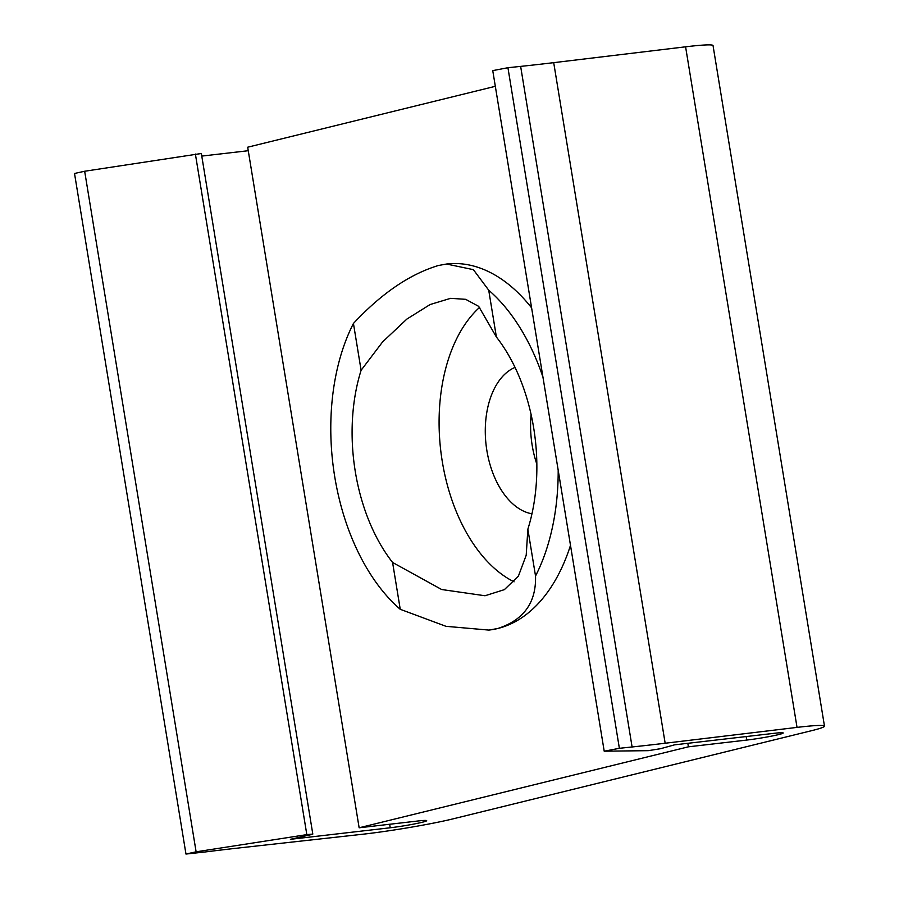 <?xml version="1.0" encoding="UTF-8"?>
<svg xmlns="http://www.w3.org/2000/svg" width="899" height="899" viewBox="0 0 899 899"><rect width="100%" height="100%" fill="white"/><g stroke="black" fill="none" stroke-linecap="round" stroke-linejoin="round"><path stroke-width="1.35" d="M496.394 337.013L478.639 306.334L465.66 299.322L450.613 298.333L430.104 304.536L406.887 319.066L382.603 341.912L361.106 370.287L353.442 323.449C381.401 293.501 409.697 274.195 438.33 265.52L446.522 264.025L473.391 269.666L488.719 290.186L496.394 337.013A149.706 91.372 83.4 0 1 533.658 427.812A149.706 91.372 -96.6 0 1 527.859 529.196L526.207 555.222L518.375 576.169L504.373 589.643L485.022 595.756L441.656 589.519L392.582 562.459L400.246 609.297L445.994 626.322L488.876 630.087L497.765 628.502A184.25 112.465 83.4 0 1 489.213 630.042A184.25 112.465 83.4 0 1 489.202 630.042L489.213 630.042M514.071 581.822A149.706 91.372 -96.6 0 1 442.297 461.603A149.706 91.372 83.4 0 1 479.706 307.301M392.582 562.459A149.706 91.372 -96.6 0 1 355.307 471.672A149.706 91.372 83.4 0 1 361.106 370.287M527.859 529.196L535.534 576.023C536.287 602.588 523.701 620.085 497.765 628.502A184.25 112.465 83.4 0 0 570.494 545.345M535.534 576.023A184.25 112.465 -96.6 0 0 558.189 470.222M542.94 377.074A184.25 112.465 -96.6 0 0 488.719 290.186M353.442 323.449A184.25 112.465 -96.6 0 0 400.246 609.297M531.972 513.801A74.853 45.692 -96.6 0 1 486.887 450.646A74.853 45.692 83.4 0 1 515.026 367.399M536.849 464.165A74.853 45.692 -96.6 0 1 532.186 445.398A74.853 45.692 83.4 0 1 531.118 414.608M824.484 726.145A64.031 3.911 170.7 0 0 797.031 727.392L685.589 46.815A64.031 3.911 170.7 0 1 713.031 45.557L824.484 726.145A64.031 3.911 170.7 0 1 811.673 730.662L453.197 818.82A63.795 3.899 -9.3 0 1 362.69 834.238L239.64 847.881A287.894 17.575 170.7 0 0 205.174 851.96L185.969 854.05L196.117 851.825L306.829 834.632L312.807 834.081L310.796 834.71L290.399 839.318L390.233 827.765A23.026 1.405 170.7 0 0 414.169 824.001A23.026 1.405 170.7 0 0 426.677 820.675A23.026 1.405 170.7 0 0 417.675 821.023L359.139 827.788L688.398 746.822L687.825 743.304M685.589 46.815L553.705 62.66A287.894 17.575 -9.3 0 1 520.645 66.391L507.935 67.717L492.753 70.616L604.207 751.193L648.28 750.665L660.518 748.71L674.531 744.844L774.196 733.314A23.026 1.405 -9.3 0 1 783.198 732.966A23.026 1.405 -9.3 0 1 770.69 736.292A23.026 1.405 -9.3 0 1 746.754 740.068L688.398 746.822M495.327 86.315L247.686 147.211L359.139 827.788M201.781 156.089L248.259 150.717M185.969 854.05L74.516 173.473L84.663 171.248L201.354 153.504L312.807 834.081M797.031 727.392L665.159 743.237A287.894 17.575 -9.3 0 1 632.098 746.968L619.377 748.305L604.207 751.193M446.87 263.98L446.792 263.991A184.25 112.465 83.4 0 1 446.87 263.98A184.25 112.465 83.4 0 1 531.601 307.863M665.159 743.237L553.705 62.66M196.117 851.825L84.663 171.248M306.829 834.632L195.386 154.055M390.233 827.765L389.66 824.259M746.754 740.068L746.181 736.562M619.377 748.305L507.935 67.717M632.098 746.968L520.645 66.391"/></g></svg>
